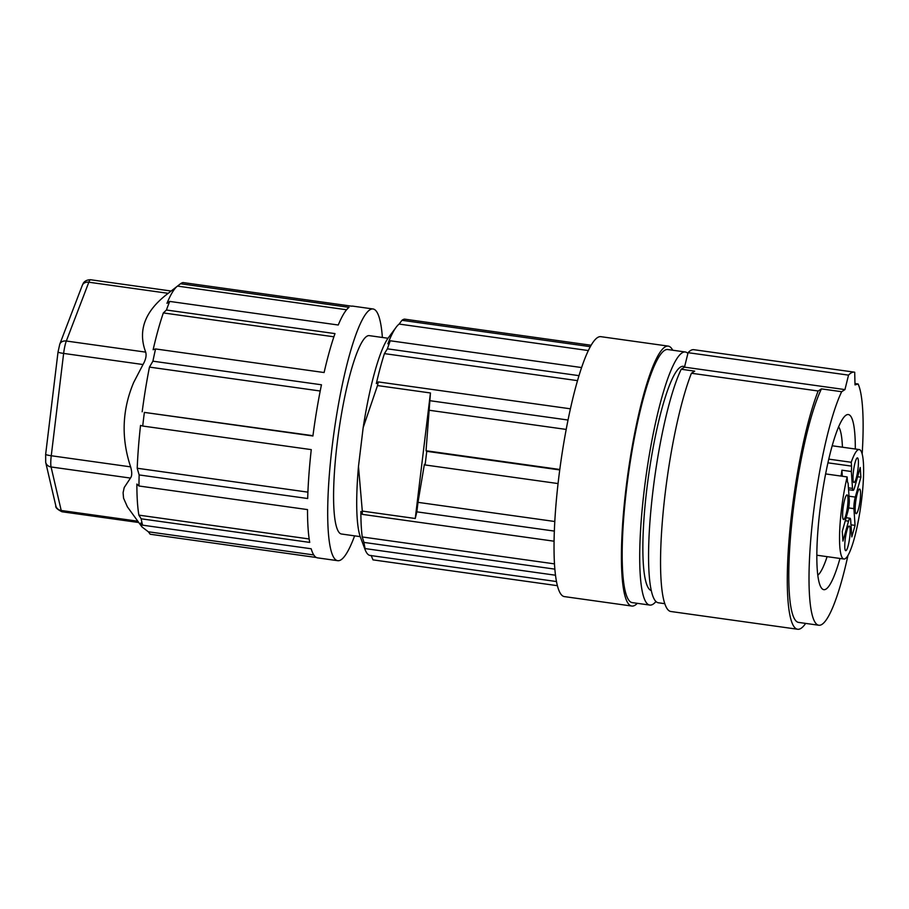 <?xml version="1.0" encoding="UTF-8"?>
<svg xmlns="http://www.w3.org/2000/svg" width="909" height="909" viewBox="0 0 909 909"><rect width="100%" height="100%" fill="white"/><g stroke="black" fill="none" stroke-linecap="round" stroke-linejoin="round"><path stroke-width="1.36" d="M818.168 390.995L821.441 388.882L841.666 391.711L844.95 389.597L848.529 375.133L688.079 352.681L684.5 367.145L681.216 369.247L694.703 371.145L691.419 373.247L818.168 390.995A131.237 22.202 98 0 0 789.41 535.378A131.237 22.202 98 0 0 797.659 629.255A131.237 22.202 98 0 0 805.658 623.404M684.5 367.145L844.95 389.597M848.529 375.133A131.237 22.202 -82 0 1 854.278 372.145A131.237 22.202 -82 0 1 854.71 372.236L855.005 384.882L858.141 383.996L854.983 383.553M688.079 352.681A131.237 22.202 -82 0 1 693.817 349.692L854.278 372.145M637.3 603.315A131.237 22.202 -82 0 1 631.812 606.042L564.387 596.599A131.237 22.202 -82 0 1 555.876 577.942A131.237 22.202 -82 0 1 557.456 489.065A131.237 22.202 -82 0 1 600.781 336.66L668.195 346.102A131.237 22.202 -82 0 1 672.728 350.226M631.812 606.042A131.237 22.202 -82 0 1 624.869 498.496A131.237 22.202 -82 0 1 668.195 346.102M655.98 601.508A127.783 21.623 -82 0 1 649.81 605.076L632.289 602.622A127.783 21.623 -82 0 1 625.528 497.905A127.783 21.623 -82 0 1 667.717 349.522L685.238 351.976A127.783 21.623 -82 0 1 687.886 353.442M649.81 605.076A127.783 21.623 -82 0 1 643.061 500.359A127.783 21.623 -82 0 1 685.238 351.976M651.321 590.6A113.273 19.169 -82 0 1 650.946 590.452A113.273 19.169 -82 0 1 648.924 473.214A113.273 19.169 -82 0 1 683.227 366.338L684.647 366.543M681.216 369.247A124.328 21.043 98 0 0 651.276 506.268A124.328 21.043 98 0 0 658.389 602.781L664.831 603.69M691.419 373.247A131.237 22.202 98 0 0 662.672 517.63A131.237 22.202 98 0 0 670.91 611.507L797.659 629.255M821.441 388.882A124.328 21.043 98 0 0 791.5 525.891A124.328 21.043 98 0 0 798.613 622.415L818.839 625.244A124.328 21.043 98 0 0 847.961 555.49M841.666 391.711A124.328 21.043 98 0 0 811.726 528.72A124.328 21.043 98 0 0 818.839 625.244M862.164 454.057A124.328 21.043 98 0 0 858.141 383.996M855.301 449.012A88.412 14.964 98 0 0 846.643 414.856A88.412 14.964 98 0 0 845.04 415.992A88.412 14.964 98 0 0 821.259 500.041A88.412 14.964 98 0 0 821.054 587.396A88.412 14.964 98 0 0 825.52 589.373A88.412 14.964 98 0 0 839.984 558.456M817.827 575.227A76.095 12.874 98 0 0 827.099 556.66M842.427 447.205A76.095 12.874 98 0 0 838.609 426.81M840.984 476.066A9.669 1.636 98 0 0 841.893 470.192L851.335 471.51A9.669 1.636 98 0 0 851.517 466.124L851.244 462.272A55.256 9.351 -82 0 1 859.244 449.569A55.256 9.351 -82 0 1 860.846 505.586A55.256 9.351 -82 0 1 843.927 559.012A55.256 9.351 -82 0 1 847.131 476.93L847.393 480.793A9.669 1.636 98 0 0 848.097 483.031L849.267 499.916A8.283 1.398 98 0 1 847.87 511.483L842.279 531.39L842.95 541.071L848.54 521.175L845.279 520.721M842.313 476.259L841.893 470.192M851.335 471.51L852.506 488.394A8.283 1.398 98 0 0 853.119 490.326A8.283 1.398 98 0 0 854.63 487.394L860.221 467.499L860.891 477.191L855.301 497.087A8.283 1.398 98 0 0 853.903 508.654L855.062 525.391L850.983 524.823M857.63 476.736L860.891 477.191M846.12 517.698L850.051 518.255A8.283 1.398 98 0 1 850.665 520.175L851.824 536.912L855.062 525.391M845.972 550.638A12.431 2.102 98 0 0 849.722 537.31A12.431 2.102 98 0 0 848.949 526.106A12.431 2.102 98 0 0 848.801 526.197A12.431 2.102 98 0 0 845.381 538.083A12.431 2.102 98 0 0 845.404 550.456A12.431 2.102 98 0 0 845.972 550.638M843.825 519.505A12.431 2.102 98 0 0 847.563 506.177A12.431 2.102 98 0 0 846.79 494.962A12.431 2.102 98 0 0 846.654 495.053A12.431 2.102 98 0 0 843.222 506.938A12.431 2.102 98 0 0 843.257 519.312A12.431 2.102 98 0 0 843.825 519.505M854.221 482.474A12.431 2.102 98 0 0 857.971 469.146A12.431 2.102 98 0 0 857.198 457.931A12.431 2.102 98 0 0 857.051 458.022A12.431 2.102 98 0 0 853.631 469.908A12.431 2.102 98 0 0 853.653 482.281A12.431 2.102 98 0 0 854.221 482.474M856.38 513.619A12.431 2.102 98 0 0 860.119 500.291A12.431 2.102 98 0 0 859.346 489.076A12.431 2.102 98 0 0 859.198 489.167A12.431 2.102 98 0 0 855.778 501.052A12.431 2.102 98 0 0 855.812 513.426A12.431 2.102 98 0 0 856.38 513.619M850.051 518.255A8.283 1.398 98 0 0 848.54 521.175M851.244 462.272L828.769 459.125M847.131 476.93L825.611 473.919M371.145 555.444L372.985 559.864L557.399 585.68M590.248 346.659L401.971 320.298L399.142 324.07A117.42 19.873 98 0 0 396.085 327.32L388.359 337.773A105.455 17.85 98 0 0 363.168 427.639L358.476 466.465L362.305 511.085A121.567 20.566 98 0 0 362.293 514.358L360.862 511.472A117.42 19.873 98 0 0 362.248 536.958L363.964 542.412A121.567 20.566 98 0 0 365.111 548.582L363.577 544.536A117.42 19.873 98 0 0 364.998 549.377A117.42 19.873 98 0 0 370.122 555.456L556.478 581.544M358.476 466.465A105.455 17.85 98 0 0 360.441 537.208L364.998 549.377M554.49 563.875L362.248 536.958M554.865 569.136L363.964 542.412M555.501 575.227L365.111 548.582M362.293 514.358L554.081 541.207M362.305 511.085L415.254 518.494L416.845 511.847L554.354 531.095M554.808 521.505L417.992 502.347L424.378 464.385L425.105 464.953L426.753 451.318L559.728 469.93M416.845 511.847L417.992 502.347M425.105 464.953L558.058 483.565M566.159 429.423L429.139 410.243L430.446 392.972L377.496 385.564A121.567 20.566 98 0 1 378.314 381.916L570.363 408.8M559.785 469.476L426.037 450.75L429.139 410.243M426.037 450.75L426.753 451.318M567.989 420.026L430.287 400.744M415.254 518.494L430.446 392.972M578.942 375.644L387.393 348.829L384.427 353.612A117.42 19.873 98 0 0 376.337 383.553L378.314 381.916M387.393 348.829A121.567 20.566 -82 0 1 390.256 340.773L387.87 343.807A117.42 19.873 98 0 1 396.085 327.32M401.971 320.298A121.567 20.566 -82 0 1 404.482 319.127L591.055 345.238M363.168 427.639L377.496 385.564M577.454 380.632L384.427 353.612M581.533 367.543L390.256 340.773M588.271 350.544L399.142 324.07M388.007 338.262L369.27 335.637A100.149 16.953 98 0 0 341.011 416.811A100.149 16.953 98 0 0 336.955 528.311A100.149 16.953 98 0 0 341.5 534.015L360.237 536.64M354.612 535.844A127.09 21.509 -82 0 1 337.762 560.694A127.09 21.509 -82 0 1 337.921 407.437A127.09 21.509 -82 0 1 373.008 308.969A127.09 21.509 -82 0 1 382.382 337.478M337.762 560.694L317.536 557.865A127.09 21.509 -82 0 1 311.173 548.763L142.633 525.175A127.09 21.509 -82 0 1 141.179 518.8L138.872 515.13A124.328 21.043 98 0 1 136.873 484.054L138.975 485.997A127.09 21.509 -82 0 1 139.145 474.93L137.214 468.249A124.328 21.043 98 0 1 140.531 425.423L142.724 426.037A127.09 21.509 -82 0 1 144.372 412.402L312.912 435.99A127.09 21.509 -82 0 1 317.696 404.607A127.09 21.509 -82 0 1 321.456 384.78L152.905 361.18A127.09 21.509 -82 0 1 155.564 348.942L324.104 372.542A127.09 21.509 -82 0 1 334.989 333.603L166.438 310.014A127.09 21.509 -82 0 1 169.71 301.424L338.25 325.013A127.09 21.509 -82 0 1 349.056 307.333L180.516 283.744A127.09 21.509 -82 0 1 183.027 282.563L351.567 306.163A127.09 21.509 -82 0 1 352.783 306.128L373.008 308.969M145.69 352.135L66.323 341.023A13.817 2.341 98 0 0 63.63 353.419L51.256 455.75L130.623 466.862C121.067 438.081 122.09 409.948 133.668 382.473L143.008 364.532C145.781 359.669 146.667 355.544 145.69 352.135C137.532 330.342 145.042 310.73 168.199 293.323L177.323 286.221A124.328 21.043 98 0 1 177.494 286.096L346.568 309.764M177.323 286.221A124.328 21.043 98 0 0 166.972 303.299L169.71 301.424M177.494 286.096L180.516 283.744M142.633 525.175L140.929 522.914L140.838 524.845L142.043 526.981L148.337 531.788L150.201 534.242L316.389 557.501M144.372 412.402L312.957 435.695M152.905 361.18L149.451 367.1A124.328 21.043 98 0 0 146.826 381.235A124.328 21.043 98 0 0 142.179 411.788M130.623 466.862C132.146 472.282 132.089 476.021 130.453 478.077L124.226 487.497L123.09 492.689L123.556 498.166L127.396 506.847L141.702 526.561M149.451 367.1L320.207 391.006M155.564 348.942L153.132 349.726A124.328 21.043 98 0 1 163.347 312.923L333.887 336.796M166.438 310.014L163.347 312.923M139.145 474.93L307.685 498.518A127.09 21.509 -82 0 1 311.264 449.625L142.724 426.037M137.214 468.249L307.912 492.144M138.872 515.13L309.174 538.969M138.975 485.997L307.515 509.597A127.09 21.509 -82 0 0 309.719 542.4L141.179 518.8M148.337 531.788L313.775 554.944M827.917 462.829L851.517 466.124M852.506 488.394L848.427 487.826M855.301 497.087L849.006 496.212M853.903 508.654L848.654 507.926M168.199 293.323L88.832 282.21A13.817 2.341 -82 0 1 90.57 279.745C84.287 279.79 82.912 284.051 83.23 283.392L82.299 285.346A6.908 5.488 20.9 0 1 88.832 282.21L66.323 341.023A6.908 5.488 -159.1 0 0 59.778 344.159L82.299 285.346M143.008 364.532L63.63 353.419A6.908 0.75 -173.1 0 1 58.028 351.999L59.778 344.159M58.028 351.999L45.655 454.33A6.908 0.75 -173.1 0 0 51.256 455.75A13.817 2.341 98 0 0 51.074 466.965L130.453 478.077M138.747 522.516L61.971 511.767A13.817 2.341 98 0 1 61.21 510.483A6.908 6.238 166.9 0 1 55.824 505.847L45.689 462.34A6.908 6.238 166.9 0 0 51.074 466.965L61.21 510.483L137.782 521.198M848.563 489.69L853.119 490.326M859.244 449.569L832.178 445.774M843.927 559.012L816.85 555.217M61.971 511.767C57.312 509.426 55.256 507.461 55.824 505.847M45.655 454.33L45.689 462.34M171.153 291.028L90.57 279.745"/></g></svg>
